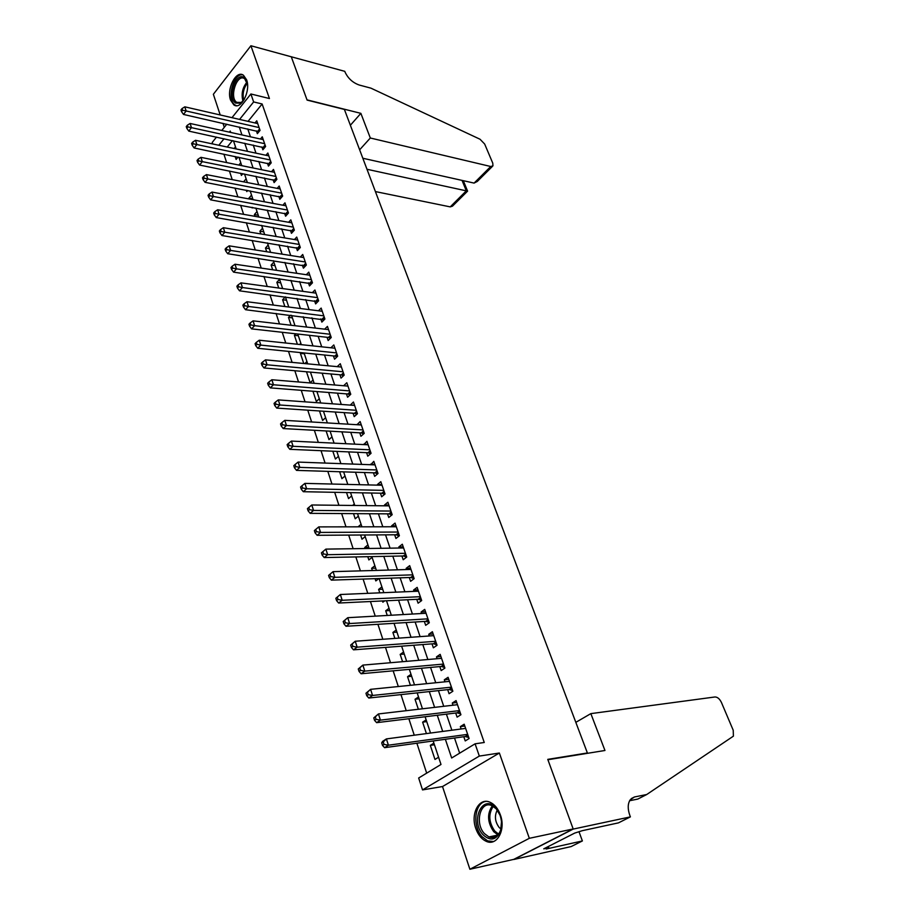 <?xml version="1.0" encoding="UTF-8"?>
<svg xmlns="http://www.w3.org/2000/svg" width="915" height="915" viewBox="0 0 915 915"><rect width="100%" height="100%" fill="white"/><g stroke="black" fill="none" stroke-linecap="round" stroke-linejoin="round"><path stroke-width="1.37" d="M230.58 100.158L233.828 104.882C240.942 110.441 250.996 90.974 246.604 79.811L243.436 75.224C236.196 69.654 226.291 89.087 230.58 100.158M475.766 828.407C478.065 834.88 481.565 839.181 486.254 841.331C496.959 846.512 506.018 829.836 500.391 814.933C498.08 808.631 494.66 804.411 490.12 802.295C479.277 796.988 470.287 813.572 475.766 828.407M212.738 143.964L212.234 142.431L216.478 137.113M586.458 753.48L587.384 752.965L344.395 109.434L307.097 100.101L291.29 56.787L250.904 45.75L213.367 94.279L220.206 114.97M222.986 123.342L224.301 127.311M587.384 752.965L547.776 759.37L573.179 828.956L513.738 859.379L469.887 869.25L529.327 838.312L499.373 753.022L479.323 756.076L422.524 789.908L418.658 778.002L440.996 764.471L433.172 740.967M499.373 753.022L442.517 786.545L469.887 869.25M442.517 786.545L422.524 789.908M223.889 154.166L226.645 162.584M229.402 170.991L232.227 179.626M234.983 188.033L237.877 196.874M240.634 205.28L243.607 214.339M246.352 222.745L249.395 232.033M252.151 240.439L255.262 249.944M258.019 258.339L261.21 268.084M263.955 276.479L267.226 286.452M269.982 294.847L273.322 305.072M276.067 313.445L279.498 323.921M282.243 332.294L285.766 343.022M288.5 351.383L292.102 362.374M294.836 370.724L298.519 381.978M301.252 390.316L305.038 401.845M307.76 410.172L311.626 421.975M314.36 430.302L318.317 442.391M321.039 450.695L325.088 463.07M327.81 471.362L331.962 484.035M334.673 492.316L338.927 505.297M341.638 513.555L345.984 526.846M348.684 535.092L353.144 548.703M355.844 556.926L360.407 570.869M363.095 579.069L367.773 593.343M370.449 601.521L375.241 616.138M377.918 624.293L382.825 639.265M385.49 647.397L390.511 662.735M393.164 670.832L398.311 686.536M400.953 694.611L406.226 710.692M408.856 718.732L414.255 735.202M416.874 743.22L426.676 773.141M573.179 828.956L529.327 838.312M256.394 130.868L257.344 133.67L260.054 130.388L256.76 120.791L254.988 122.953M261.896 146.949L262.868 149.786L265.602 146.514L262.262 136.815L260.443 139.023M267.466 163.236L268.45 166.095L271.217 162.847L267.843 153.022L265.945 155.275M273.105 179.706L274.1 182.6L276.89 179.374L273.482 169.435L271.515 171.723M278.812 196.37L279.818 199.31L282.644 196.096L279.189 186.031L277.154 188.376M284.588 213.241L285.606 216.214L288.465 213.023L284.965 202.844L282.861 205.223M290.432 230.317L291.462 233.325L294.356 230.145L290.81 219.852L288.625 222.276M296.357 247.599L297.398 250.653L300.314 247.496L296.723 237.065L294.458 239.547M302.339 265.098L303.403 268.187L306.342 265.053L302.716 254.484L300.36 257.024M308.412 282.815L309.476 285.938L312.461 282.827L308.778 272.132L306.331 274.717M314.543 300.749L315.629 303.906L318.637 300.818L314.92 289.998L312.37 292.64M320.765 318.9L321.863 322.103L324.905 319.038L321.142 308.081L318.477 310.791M327.055 337.292L328.165 340.54L331.253 337.498L327.433 326.392L324.653 329.171M333.437 355.912L334.558 359.195L337.669 356.187L333.815 344.944L330.91 347.78M339.888 374.773L341.032 378.101L344.177 375.104L340.266 363.724L337.223 366.641M346.43 393.873L347.586 397.247L350.765 394.285L346.808 382.745L343.64 385.741L347.952 386.084M353.053 413.225L354.219 416.634L357.445 413.706L353.43 402.017L350.273 405.105M359.767 432.829L360.945 436.283L364.204 433.378L360.144 421.541L356.987 424.72M366.56 452.685L367.761 456.185L371.067 453.314L366.938 441.316L363.793 444.599M373.446 472.803L374.67 476.349L378.009 473.513L373.823 461.354L370.689 464.728M380.434 493.196L381.658 496.788L385.043 493.974L380.812 481.667L377.449 484.493L377.678 485.144M387.503 513.853L388.749 517.49L392.169 514.722L387.88 502.244L384.483 505.034L384.757 505.823M394.674 534.795L395.932 538.478L399.397 535.744L395.051 523.094L391.609 525.851L391.929 526.777M401.937 556.011L403.218 559.751L406.718 557.052L402.314 544.231L398.837 546.953L399.203 548.016M409.302 577.525L410.595 581.322L414.152 578.646L409.68 565.653L406.157 568.341L406.569 569.553M416.76 599.325L418.086 603.179L421.678 600.549L417.149 587.373L413.58 590.026L414.049 591.387M424.331 621.434L425.669 625.334L429.307 622.749L424.709 609.39L421.106 612.009L421.621 613.519M432.006 643.851L433.367 647.809L437.05 645.258L432.383 631.716L428.735 634.289L429.307 635.971M439.795 666.589L441.167 670.592L444.896 668.087L440.172 654.351L436.466 656.89L437.096 658.731M447.687 689.636L449.071 693.707L452.856 691.237L448.064 677.306L444.313 679.799L444.999 681.812M455.681 713.014L457.1 717.143L460.92 714.729L456.07 700.593L452.273 703.04L453.017 705.225M434.442 744.776L430.313 745.359L434.98 759.439L438.582 757.231M426.733 721.638L422.627 722.152L426.413 733.59M419.139 698.808L415.033 699.254L418.361 709.274M411.647 676.299L407.552 676.688L410.412 685.312M404.258 654.088L400.175 654.419L402.589 661.694M396.973 632.174L392.89 632.448L394.868 638.418M389.779 610.557L385.707 610.774L387.262 615.463M382.687 589.237L378.627 589.397L379.759 592.84M382.459 600.949L382.859 602.196L384.643 600.846M375.676 568.192L371.627 568.295L372.371 570.525M375.07 578.669L375.813 580.922L378.901 578.543M368.768 547.422L364.73 547.479L365.074 548.531M367.784 556.686L368.859 559.934L372.085 557.384M360.601 535.012L361.997 539.221L365.176 536.636M353.51 513.635L355.214 518.782L358.371 516.163M346.522 492.545L348.535 498.606L351.646 495.953M339.625 471.74L341.924 478.682L345.012 476.006M332.82 451.209L335.416 459.021L338.459 456.31M326.106 430.954L328.977 439.612L331.985 436.867M319.484 410.961L322.629 420.443L325.603 417.675M312.941 391.243L316.35 401.513L319.289 398.723M306.491 371.776L310.151 382.813L313.067 380M304.34 353.785L300.406 353.396L303.746 363.472M298.336 335.725L294.401 335.29L297.375 344.246M292.4 317.882L288.477 317.413L291.084 325.271M286.532 300.269L282.621 299.754L284.874 306.536M280.745 282.849L276.845 282.3L278.743 288.031M275.015 265.647L271.126 265.064L272.681 269.776M269.365 248.651L265.476 248.034L266.711 251.739M263.772 231.85L259.906 231.198L260.809 233.931M258.247 215.242L254.393 214.567L254.976 216.352M252.792 198.841L248.937 198.12L249.223 198.978M251.991 207.339L252.197 207.968L252.643 207.453M246.307 190.183L246.775 191.601L247.748 190.457M240.691 173.244L241.411 175.428L242.875 173.678M232.467 140.578L227.217 147.041M433.893 743.129L430.313 745.359M426.15 719.876L422.627 722.152M418.521 696.944L415.033 699.254M410.995 674.332L407.552 676.688M403.572 652.018L400.175 654.419M396.252 630.012L392.89 632.448M389.035 608.303L385.707 610.774M381.898 586.892L378.627 589.397M374.875 565.756L371.627 568.295M367.933 544.894L364.73 547.479M361.082 524.318L358.028 526.834M354.322 504.005L352.607 505.457M306.914 361.517L304.832 363.575M301.138 352.652L300.406 353.396M300.841 343.262L299.628 344.486M295.854 333.815L294.401 335.29M290.593 315.218L288.477 317.413M285.343 296.883L282.621 299.754M279.578 279.361L276.845 282.3M273.837 262.102L271.126 265.064M268.164 245.048L265.476 248.034M262.559 228.201L259.906 231.198M257.012 211.548L254.393 214.567M251.534 195.089L248.937 198.12M246.124 178.825L243.584 181.833M240.771 162.744L238.849 165.066M238.037 157.106L236.116 159.439L235.144 156.499M235.487 146.846L234.137 148.516M445.365 739.286L451.667 757.997L475.091 743.815L484.252 742.488L262.136 103.978L248.045 121.363M247.771 128.923L250.447 136.804M253.249 145.085L255.994 153.16M258.796 161.429L261.61 169.698M264.412 177.968L267.294 186.454M270.097 194.712L273.047 203.405M275.85 211.662L278.869 220.561M281.671 228.807L284.759 237.923M287.562 246.181L290.73 255.514M293.532 263.76L296.78 273.322M299.571 281.557L302.899 291.347M305.69 299.571L309.098 309.602M311.878 317.825L315.366 328.096M318.157 336.297L321.725 346.819M324.505 355.02L328.165 365.783M330.944 373.972L334.684 384.998M337.463 393.175L341.295 404.453M344.063 412.619L347.986 424.183M350.754 432.326L354.768 444.152M357.525 452.285L361.642 464.408M364.387 472.517L368.596 484.916M371.353 493.013L375.665 505.721M378.398 513.795L382.813 526.788M385.547 534.852L390.065 548.154M392.798 556.194L397.419 569.816M400.141 577.834L404.876 591.776M407.587 599.76L412.425 614.045M415.135 622.006L420.088 636.623M422.787 644.56L427.865 659.521M430.553 667.424L435.746 682.75M438.422 690.619L443.741 706.311M446.406 714.146L451.861 730.204M454.503 738.016L459.65 753.159M463.802 736.735L465.243 740.921L469.109 738.542L464.179 724.211L460.337 726.613L461.149 728.969M231.987 117.669L250.893 93.982L269.445 98.534L250.904 45.75M250.893 93.982L253.638 101.931L239.581 119.419M262.136 103.978L253.638 101.931M475.091 743.815L479.323 756.076M221.773 130.468L226.783 124.2M230.694 132.446L230.225 131.051L229.345 132.149M224.038 138.748L218.811 145.256M430.53 733.041L425.109 716.754M422.467 708.793L417.171 692.884M414.518 684.9L409.348 669.357M406.672 661.339L401.628 646.173M398.951 638.121L394.022 623.309M391.334 615.235L386.519 600.766M383.831 592.668L379.119 578.532M376.42 570.411L371.833 556.606M369.122 548.462L364.639 534.989M361.917 526.823L357.536 513.658M354.814 505.48L350.537 492.625M347.803 484.424L343.628 471.865M340.895 463.642L336.812 451.381M334.078 443.146L330.098 431.171M327.353 422.924L323.453 411.235M320.707 402.977L316.91 391.551M314.154 383.282L310.448 372.131M307.692 363.85L304.066 352.95M301.31 344.658L297.764 334.021M295.007 325.717L291.553 315.343M288.785 307.028L285.411 296.883M282.644 288.568L279.35 278.675M276.582 270.348L273.368 260.683M270.588 252.346L267.454 242.91M264.675 234.583L261.61 225.364M258.842 217.027L255.845 208.037M253.066 199.699L250.15 190.915M247.37 182.577L244.522 174.01M241.743 165.661L238.964 157.3M236.184 148.951L233.474 140.796M239.295 127.013L241.96 134.928M244.763 143.243L247.485 151.352M250.287 159.656L253.078 167.971M255.88 176.263L258.739 184.784M261.53 193.088L264.469 201.815M267.26 210.107L270.268 219.04M273.059 227.332L276.147 236.493M278.938 244.774L282.094 254.153M284.874 262.433L288.111 272.041M290.89 280.322L294.207 290.158M296.986 298.416L300.383 308.492M303.162 316.75L306.628 327.078M309.407 335.325L312.964 345.893M315.732 354.128L319.381 364.948M322.149 373.183L325.877 384.254M328.645 392.478L332.465 403.824M335.222 412.025L339.133 423.645M341.89 431.834L345.893 443.729M348.638 451.896L352.744 464.077M355.489 472.232L359.687 484.71M362.42 492.842L366.721 505.618M369.454 513.738L373.846 526.811M376.58 534.909L381.086 548.291M383.797 556.366L388.418 570.068M391.128 578.131L395.84 592.154M398.551 600.194L403.389 614.548M406.077 622.566L411.029 637.263M413.717 645.247L418.784 660.298M421.46 668.259L426.642 683.665M429.307 691.591L434.625 707.375M437.279 715.267L442.711 731.428M464.809 726.03L460.337 726.613M456.734 702.526L452.273 703.04M448.762 679.353L444.313 679.799M440.916 656.513L436.466 656.89M433.172 633.981L428.735 634.289M425.532 611.758L421.106 612.009M417.995 589.843L413.58 590.026M410.56 568.226L406.157 568.341M403.229 546.896L398.837 546.953M396.001 525.851L391.609 525.851M388.864 505.091L384.483 505.034M381.818 484.595L377.449 484.493M374.864 464.385L370.506 464.225M368.013 444.427L363.667 444.21M361.231 424.732L356.896 424.469M354.551 405.288L350.228 404.968M381.704 742.889L382.504 745.405L384.037 744.41L383.236 741.893L381.704 742.889L382.573 741.39L386.404 738.908L465.621 728.386M383.236 741.893L386.404 738.908L388.418 745.21L384.575 747.681L465.255 736.529L468.766 737.524M467.668 734.356L388.418 745.21L384.037 744.41M382.504 745.405L384.575 747.681M495.827 808.037C499.018 811.708 500.905 816.317 501.489 821.876L500.597 830.866C496.342 840.21 490.497 841.503 483.051 834.755C469.784 820.698 482.891 792.893 495.827 808.037M499.979 815.116L496.25 808.86L491.996 805.703C480.547 800.03 474.336 823.088 484.412 833.588L488.907 836.939C494.283 838.712 498.206 836.39 500.665 829.974L501.58 823.317M497.257 810.095C494.34 815.883 494.958 821.659 499.121 827.423L500.94 829.024M485.888 801.403C474.599 802.638 472.094 826.142 482.102 836.71L487.706 840.908L493.608 841.514M244.454 99.152L240.588 103.178L235.624 103.098C227.16 97.894 235.933 71.37 244.133 77.592L247.53 84.615M246.958 81.904L244.591 78.724C236.996 73.063 228.944 97.562 236.756 102.354L241.354 102.434L242.864 101.313M242.887 74.916C233.439 72.445 226.325 99.769 234.995 104.973L236.402 105.683M590.838 713.631L714.992 696.967C717.509 697.013 719.659 698.854 721.443 702.491L733.224 730.262L733.395 736.163L646.722 794.517L634.484 796.965L630.126 799.893C627.667 803.85 627.587 809.077 629.897 815.585L630.401 816.878L573.225 829.082L547.902 759.725L604.964 750.483L590.838 713.631L575.821 722.347M646.722 794.517L637.766 799.081L629.612 800.728M573.225 829.082L513.784 859.494L571.12 846.581L582.386 840.942L546.221 849.006L548.737 847.725L548.302 846.524M630.401 816.878L618.426 822.882L582.34 830.671L574.734 833.073L543.75 848.834L548.737 847.725M582.386 840.942L579.149 832.124M375.413 191.578L450.226 206.882L466.318 190.835L462.041 180.404M366.995 169.275L467.599 191.132L463.31 180.69M291.256 56.707L307.017 99.872L360.865 113.346L370.312 138.005L490.737 166.507L492.945 165.867L492.773 163.167L484.664 144.032L480.032 139.24L370.918 88.149L359.275 85.038C352.801 82.75 348.066 78.45 345.069 72.125L344.772 71.336L291.222 56.764M360.865 113.346L350.376 125.252M370.312 138.005L359.641 149.808M362.832 158.249L474.096 183.092L490.737 166.507M467.599 191.132L452.456 206.172L450.226 206.882M492.43 166.381L477.321 181.422L474.096 183.092M373.778 717.886L374.555 720.368L376.076 719.35L375.287 716.868L373.778 717.886L378.444 713.94L457.477 704.699M375.287 716.868L378.444 713.94L380.423 720.139L376.637 722.667L457.134 712.842L460.622 713.86M459.502 710.589L380.423 720.139L376.076 719.35M374.555 720.368L376.637 722.667M365.966 693.25L366.732 695.697L368.23 694.668L367.453 692.22L365.966 693.25L370.598 689.338L449.459 681.366M367.453 692.22L370.598 689.338L372.542 695.457L368.802 698.031L449.128 689.487L452.605 690.528M451.45 687.165L372.542 695.457L368.23 694.668M366.732 695.697L368.802 698.031M358.268 668.979L359.035 671.393L360.499 670.34L359.732 667.927L358.268 668.979L362.866 665.102L441.545 658.343M359.732 667.927L362.866 665.102L364.788 671.13L361.105 673.749L441.236 666.452L444.701 667.527M443.512 664.073L364.788 671.13L360.499 670.34M359.035 671.393L361.105 673.749M350.685 645.075L351.44 647.443L352.893 646.379L352.138 644L350.685 645.075L355.249 641.232L433.744 635.65M352.138 644L355.249 641.232L357.147 647.168L353.499 649.833L433.447 643.748L436.901 644.846M435.677 641.301L357.147 647.168L352.893 646.379M351.44 647.443L353.499 649.833M343.205 621.514L343.949 623.847L345.39 622.76L344.646 620.416L343.205 621.514L347.746 617.694L426.047 613.267M344.646 620.416L347.746 617.694L349.61 623.55L346.019 626.26L425.772 621.354L429.215 622.475M427.957 618.837L349.61 623.55L345.39 622.76M343.949 623.847L346.019 626.26M335.839 598.284L336.571 600.595L337.99 599.485L337.258 597.175L335.839 598.284L340.346 594.498L418.464 591.204M337.258 597.175L340.346 594.498L342.187 600.274L338.642 603.031L418.201 599.256L421.632 600.412M420.351 596.694L342.187 600.274L337.99 599.485M336.571 600.595L338.642 603.031M328.588 575.398L329.309 577.662L330.704 576.542L329.983 574.265L328.588 575.398L333.06 571.646L410.984 569.427M329.983 574.265L333.06 571.646L334.867 577.331L331.367 580.133L410.732 577.479L414.14 578.646M412.837 574.849L334.867 577.331L330.704 576.542M329.309 577.662L331.367 580.133M321.428 552.832L322.137 555.073L323.521 553.93L322.812 551.688L321.428 552.832L325.877 549.114L403.595 547.959M322.812 551.688L325.877 549.114L327.662 554.707L324.207 557.555L403.366 555.977L406.615 557.121M405.437 553.301L327.662 554.707L323.521 553.93M322.137 555.073L324.207 557.555M398.128 532.038L320.547 532.416L318.786 526.891L396.309 526.765M399.203 535.893L396.103 534.783L317.139 535.298L320.547 532.416L316.441 531.638L315.732 529.419L314.371 530.586L315.069 532.793L316.441 531.638M315.069 532.793L317.139 535.298M318.786 526.891L315.732 529.419M390.911 511.062L313.536 510.433L311.798 504.988L389.127 505.869M391.894 514.939L388.932 513.864L310.162 513.349L313.536 510.433L309.453 509.655L308.767 507.47L307.417 508.649L308.103 510.822L309.453 509.655M308.103 510.822L310.162 513.349M311.798 504.988L308.767 507.47M383.797 490.371L306.628 488.759L304.912 483.383L382.035 485.247M384.689 494.272L381.852 493.219L303.3 491.71L306.628 488.759L302.568 487.981L301.881 485.831L300.555 487.02L301.241 489.17L302.568 487.981M301.241 489.17L303.3 491.71M304.912 483.383L301.881 485.831M376.786 469.955L299.811 467.382L298.118 462.086L375.047 464.889M377.586 473.867L374.864 472.849L296.517 470.379L299.811 467.382L295.785 466.604L295.11 464.488L293.795 465.689L294.47 467.805L295.785 466.604M294.47 467.805L296.517 470.379M298.118 462.086L295.11 464.488M369.854 449.803L293.086 446.303L291.416 441.076L368.139 444.804M370.575 453.737L367.979 452.742L289.838 449.322L293.086 446.303L289.083 445.525L288.419 443.432L287.127 444.644L287.79 446.737L289.083 445.525M287.79 446.737L289.838 449.322M291.416 441.076L288.419 443.432M363.015 429.913L286.452 425.509L284.817 420.351L361.322 424.983M363.667 433.859L361.173 432.909L283.238 428.563L286.452 425.509L282.483 424.732L281.82 422.673L280.539 423.897L281.191 425.967L282.483 424.732M281.191 425.967L283.238 428.563M284.817 420.351L281.82 422.673M356.267 410.286L279.91 405.002L278.297 399.912L354.597 405.414M356.839 414.255L354.46 413.317L276.742 408.09L279.91 405.002L275.964 404.224L275.312 402.188L274.054 403.435L274.694 405.459L275.964 404.224M274.694 405.459L276.742 408.09M278.297 399.912L275.312 402.188M349.61 390.911L273.459 384.769L271.858 379.748L347.963 386.107M350.113 394.891L347.837 393.988L270.325 387.88L273.459 384.769L269.536 383.991L268.896 381.99L267.649 383.236L268.278 385.249L269.536 383.991M268.278 385.249L270.325 387.88M271.858 379.748L268.896 381.99M343.034 371.776L267.089 364.799L265.51 359.858L341.409 367.041M343.48 375.779L341.295 374.898L264 367.956L267.089 364.799L263.188 364.033L262.559 362.054L261.324 363.312L261.953 365.291L263.188 364.033M261.953 365.291L264 367.956M265.51 359.858L262.559 362.054M336.548 352.893L260.809 345.104L259.254 340.22L334.936 348.215M336.926 356.907L334.833 356.061L257.756 348.283L260.809 345.104L256.932 344.337L256.314 342.382L255.091 343.651L255.708 345.607L256.932 344.337M255.708 345.607L257.756 348.283M259.254 340.22L256.314 342.382M330.132 334.25L254.61 325.671L253.078 320.845L328.542 329.617M330.464 338.276L328.451 337.452L251.591 328.874L254.61 325.671L250.767 324.905L250.15 322.972L248.937 324.253L249.555 326.186L250.767 324.905M249.555 326.186L251.591 328.874M253.078 320.845L250.15 322.972M323.807 315.835L248.491 306.479L246.981 301.733L322.229 311.272M324.082 319.873L245.506 309.716L248.491 306.479L244.671 305.724L244.065 303.814L242.875 305.107L243.47 307.017L244.671 305.724M243.47 307.017L245.506 309.716M246.981 301.733L244.065 303.814M317.551 297.65L242.452 287.55L240.965 282.861L316.007 293.143M317.779 301.698L239.501 290.81L242.452 287.55L238.655 286.784L238.06 284.908L236.882 286.212L237.477 288.099L238.655 286.784M237.477 288.099L239.501 290.81M240.965 282.861L238.06 284.908M311.386 279.693L236.493 268.861L235.018 264.229L309.853 275.243M311.558 283.753L233.577 272.144L236.493 268.861L232.719 268.106L232.124 266.254L230.957 267.569L231.552 269.422L232.719 268.106M231.552 269.422L233.577 272.144M235.018 264.229L232.124 266.254M305.29 261.964L230.614 250.424L229.162 245.849L303.769 257.561M305.416 266.036L227.721 253.718L230.614 250.424L226.863 249.658L226.28 247.828L225.124 249.155L225.708 250.984L226.863 249.658M225.708 250.984L227.721 253.718M229.162 245.849L226.28 247.828M299.262 244.442L224.804 232.204L223.363 227.698L297.764 240.096M299.354 248.525L221.945 235.532L224.804 232.204L221.075 231.449L220.504 229.642L219.36 230.98L219.932 232.787L221.075 231.449M219.932 232.787L221.945 235.532M223.363 227.698L220.504 229.642M293.315 227.137L219.074 214.224L217.656 209.775L291.839 222.848M293.372 231.232L216.249 217.576L219.074 214.224L215.368 213.469L214.796 211.685L213.664 213.035L214.236 214.819L215.368 213.469M214.236 214.819L216.249 217.576M217.656 209.775L214.796 211.685M287.436 210.038L213.412 196.473L212.006 192.07L285.983 205.795M287.459 214.144L210.622 199.847L213.412 196.473L209.729 195.719L209.169 193.957L208.048 195.318L208.609 197.08L209.729 195.719M208.609 197.08L210.622 199.847M212.006 192.07L209.169 193.957M281.637 193.156L207.819 178.951L206.435 174.605L280.196 188.959M281.614 197.263L205.063 182.337L207.819 178.951L204.159 178.196L203.599 176.458L202.501 177.819L203.05 179.557L204.159 178.196M203.05 179.557L205.063 182.337M206.435 174.605L203.599 176.458M275.895 176.469L202.306 161.635L200.934 157.346L274.477 172.329M275.85 180.587L199.573 165.055L202.306 161.635L198.658 160.891L198.109 159.164L197.022 160.537L197.571 162.252L198.658 160.891M197.571 162.252L199.573 165.055M200.934 157.346L198.109 159.164M270.222 159.976L196.851 144.547L195.501 140.304L268.816 155.882M270.142 164.105L194.14 147.967L196.851 144.547L193.225 143.792L192.688 142.1L191.612 143.472L192.15 145.165L193.225 143.792M192.15 145.165L194.14 147.967M195.501 140.304L192.688 142.1M264.629 143.678L191.464 127.654L190.126 123.468L263.234 139.64M264.515 147.818L188.787 131.108L191.464 127.654L187.861 126.91L187.335 125.229L186.26 126.613L186.797 128.294L187.861 126.91M186.797 128.294L188.787 131.108M190.126 123.468L187.335 125.229M259.094 127.574L186.145 110.978L184.83 106.838L257.721 123.582M258.956 131.726L183.503 114.444L186.145 110.978L182.565 110.235L182.039 108.576L180.987 109.972L181.513 111.619L182.565 110.235M181.513 111.619L183.503 114.444M184.83 106.838L182.039 108.576M468.022 735.363L465.998 736.609M467.862 734.928L465.255 736.529M497.932 834.892L493.734 831.689C487.398 822.448 486.929 813.835 492.304 805.841M493.231 806.332C488.221 814.098 488.747 822.356 494.798 831.106L498.595 834.08M242.978 101.176C241.091 94.039 242.429 87.668 247.016 82.087M247.313 83.254C243.539 88.309 242.338 93.982 243.71 100.273M631.201 798.646L634.484 796.965M459.868 711.664L457.877 712.922M459.707 711.207L457.134 712.842M451.838 688.286L449.86 689.578M451.678 687.817L449.128 689.487M443.912 665.239L441.968 666.555M443.752 664.759L441.236 666.452M436.1 642.524L434.179 643.851M435.929 642.021L433.447 643.748M428.403 620.107L426.504 621.468M428.22 619.592L425.772 621.354M420.797 598.01L418.921 599.382M420.625 597.484L418.201 599.256M413.306 576.21L411.453 577.605M413.123 575.672L410.732 577.479M405.917 554.707L404.087 556.126M405.722 554.158L403.366 555.977M398.62 533.491L396.813 534.932M398.425 532.93L396.103 534.783M391.426 512.56L389.641 514.013M391.231 511.988L388.932 513.864M384.334 491.904L382.562 493.379M384.128 491.321L381.852 493.219M377.323 471.522L375.585 473.021M377.117 470.928L374.864 472.849M370.415 451.415L368.688 452.914M370.198 450.809L367.979 452.742M363.587 431.56L361.882 433.081M363.369 430.942L361.173 432.909M356.85 411.967L355.169 413.5M356.633 411.338L354.46 413.317M350.205 392.626L348.535 394.182M349.976 391.986L347.837 393.988M343.64 373.537L341.993 375.093M343.411 372.885L341.295 374.898M337.155 354.677L335.531 356.255M336.926 354.025L334.833 356.061M330.761 336.068L329.148 337.658M330.532 335.393L328.451 337.452M324.436 317.688L322.846 319.289M324.207 317.002L322.149 319.072M318.203 299.525L316.624 301.149M317.963 298.839L315.938 300.932M312.038 281.603L310.482 283.227M311.798 280.905L309.796 283.01M305.953 263.897L304.409 265.533M305.713 263.188L303.723 265.304M299.937 246.41L298.416 248.056M299.697 245.7L297.73 247.828M294.001 229.127L292.491 230.786M293.749 228.407L291.805 230.557M288.133 212.051L286.635 213.733M287.882 211.331L285.96 213.492M282.335 195.192L280.859 196.874M282.083 194.46L280.184 196.633M276.605 178.528L275.141 180.221M276.353 177.796L274.466 179.969M270.943 162.058L269.502 163.762M270.691 161.315L268.827 163.511M265.35 145.794L263.92 147.498M265.098 145.039L263.245 147.246M259.826 129.713L258.407 131.428M259.563 128.958L257.744 131.177M500.665 829.974L500.597 830.866M497.703 835.12L488.907 836.939M241.354 102.434L240.588 103.178M239.478 103.063L236.894 102.446"/></g></svg>
